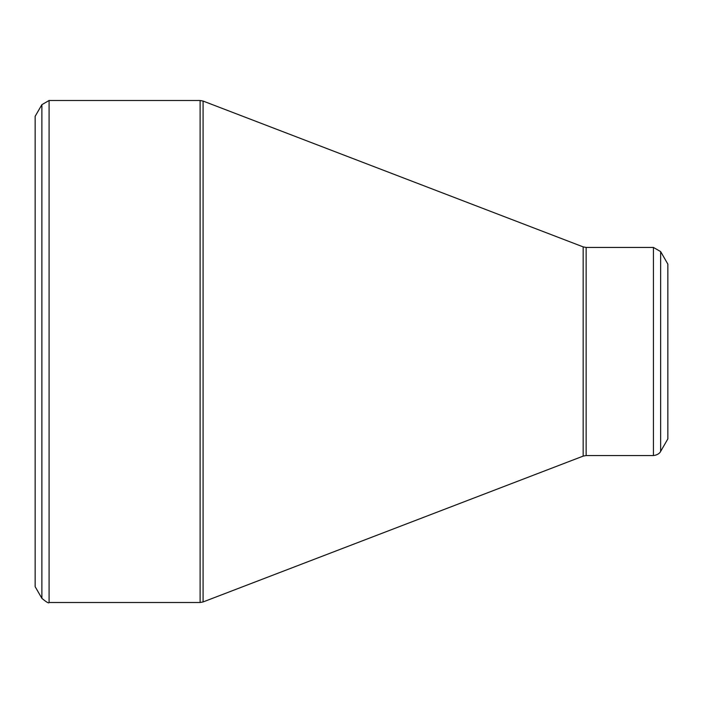 <?xml version="1.0" encoding="UTF-8"?>
<svg xmlns="http://www.w3.org/2000/svg" width="703" height="703" viewBox="0 0 703 703"><rect width="100%" height="100%" fill="white"/><g stroke="black" fill="none" stroke-linecap="round" stroke-linejoin="round"><path stroke-width="1.05" d="M41.881 598.332L35.15 586.68L35.15 116.32L41.881 104.668L49.087 100.503L49.087 602.497C48.902 603.605 46.503 602.216 41.881 598.332L41.881 104.668M653.43 455.562L653.43 247.438L660.644 251.604L667.85 264.091L667.85 438.909L660.644 451.396C660.917 450.825 659.695 454.788 653.43 455.562L586.144 455.562L583.156 456.115L203.088 601.944L200.109 602.497L200.109 100.503L49.087 100.503M200.109 100.503L203.088 101.056L203.088 601.944M583.156 456.115L583.156 246.885L203.088 101.056M653.43 247.438L586.144 247.438L586.144 455.562M660.644 251.604L660.644 451.396M200.109 602.497L49.087 602.497M586.144 247.438L583.156 246.885"/></g></svg>
